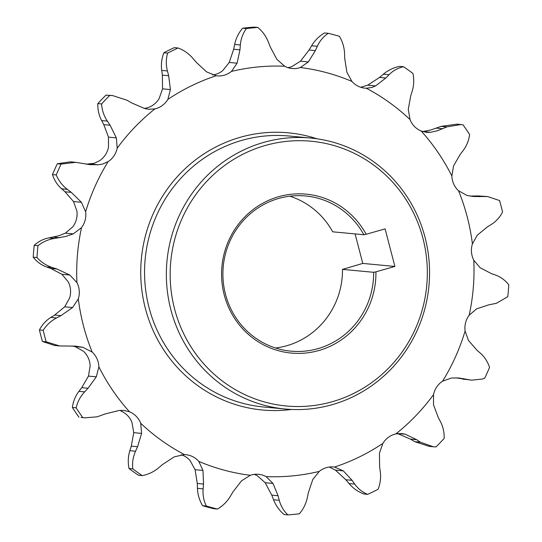 <?xml version="1.0" encoding="UTF-8"?>
<svg xmlns="http://www.w3.org/2000/svg" width="542" height="542" viewBox="0 0 542 542"><rect width="100%" height="100%" fill="white"/><g stroke="black" fill="none" stroke-linecap="round" stroke-linejoin="round"><path stroke-width="0.81" d="M332.131 401.757A132.966 128.556 95.4 0 0 422.936 238.297A132.966 128.556 95.4 0 0 265.37 145.459A132.966 128.556 95.4 0 0 174.565 308.92A132.966 128.556 95.4 0 0 332.131 401.757M263.791 142.377A136.083 131.57 -84.6 0 1 310.695 138.047A136.083 131.57 -84.6 0 1 429.115 261.427A136.083 131.57 -84.6 0 1 332.124 404.691A136.083 131.57 -84.6 0 1 285.221 409.02A136.083 131.57 -84.6 0 1 166.8 285.641A136.083 131.57 -84.6 0 1 263.791 142.377M310.695 138.047L288.893 136.001A136.083 131.57 95.4 0 0 241.989 140.331A136.083 131.57 95.4 0 0 144.999 283.595A136.083 131.57 95.4 0 0 263.412 406.967L285.221 409.02M291.528 409.454A139.199 134.579 -84.6 0 1 143.196 298.757A139.199 134.579 -84.6 0 1 240.418 137.248A139.199 134.579 -84.6 0 1 316.975 138.799M318.784 350.532A79.809 77.16 -84.6 0 1 224.212 294.807A79.809 77.16 -84.6 0 1 278.717 196.692A79.809 77.16 -84.6 0 1 366.141 234.273L363.865 234.74A77.94 75.352 95.4 0 0 305.573 195.967A77.94 75.352 95.4 0 0 278.71 198.447A77.94 75.352 95.4 0 0 223.155 280.499A77.94 75.352 95.4 0 0 290.979 351.162A77.94 75.352 95.4 0 0 317.842 348.682A77.94 75.352 95.4 0 0 373.648 272.301L375.924 271.833A79.809 77.16 -84.6 0 1 318.784 350.532M355.098 233.92L362.781 263.419L342.49 269.374A77.94 75.352 -84.6 0 1 286.684 345.755A77.94 75.352 -84.6 0 1 275.56 348.005M289.834 196.197A77.94 75.352 -84.6 0 1 332.707 231.813L363.865 234.74M342.49 269.374L373.648 272.301M129.504 411.791A205.418 198.602 -84.6 0 1 98.868 366.832A20.833 20.142 95.4 0 0 92.167 352.056A205.418 198.602 -84.6 0 1 78.319 298.886A20.833 20.142 95.4 0 0 76.923 282.599L69.796 275.024L56.991 269.015L52.235 267.484C46.294 265.553 41.206 262.247 36.985 257.552A244.388 236.285 -84.6 0 1 37.981 245.675C42.859 241.779 48.428 239.361 54.674 238.419L65.745 236.454L73.245 233.907L81.537 227.62A20.833 20.142 95.4 0 0 85.616 211.793L81.402 202.281L71.307 192.369L67.33 189.348C62.357 185.56 58.658 180.757 56.226 174.944A244.388 236.285 -84.6 0 1 61.09 164.104L75.717 162.329L89.755 164.626L98.237 164.775L102.485 164.09L108.129 161.638A20.833 20.142 95.4 0 0 117.194 148.176L116.347 137.878L110.094 125.249L107.336 121.096C103.895 115.9 101.984 110.182 101.598 103.935A244.388 236.285 -84.6 0 1 109.748 95.453L112.729 95.602L127.262 100.338L131.564 102.878L144.545 108.502L148.549 109.267L154.897 108.895A20.833 20.142 95.4 0 0 155.96 108.624A20.833 20.142 95.4 0 0 167.851 99.423L170.418 89.572L168.664 75.745L167.424 70.961C165.879 64.979 165.954 59.024 167.634 53.109A244.388 236.285 -84.6 0 1 178.074 47.994C183.914 50.162 188.88 53.651 192.972 58.455L196.197 62.262L206.577 71.869L216.19 75.758A20.833 20.142 95.4 0 0 217.071 75.86A20.833 20.142 95.4 0 0 224.252 75.196A20.833 20.142 95.4 0 0 231.468 71.409L237.098 63.19L239.957 49.823L240.343 44.979C240.844 38.929 242.85 33.462 246.359 28.577A244.388 236.285 -84.6 0 1 257.843 27.452C262.626 31.47 266.156 36.395 268.439 42.235L270.228 46.863L276.854 59.302L284.625 66.212A20.833 20.142 95.4 0 0 292.158 68.516A20.833 20.142 95.4 0 0 299.333 67.858A20.833 20.142 95.4 0 0 300.383 67.526L308.344 61.924L315.369 50.616L317.314 46.294C319.746 40.901 323.405 36.571 328.289 33.306A244.388 236.285 -84.6 0 1 339.428 36.314C342.605 41.687 344.319 47.466 344.563 53.644L344.732 58.529L346.9 72.316L351.941 81.422A20.833 20.142 95.4 0 0 364.976 88.15A20.833 20.142 95.4 0 0 366.284 88.231L371.941 87.465L375.559 85.914L385.816 78.021L389.034 74.749C393.072 70.656 397.903 67.98 403.533 66.734A244.388 236.285 -84.6 0 1 412.984 73.495C414.21 79.593 413.932 85.521 412.15 91.3L410.721 95.859L408.268 109.335L410.016 119.545A20.833 20.142 95.4 0 0 421.215 131.029L426.547 132.37L430.639 132.275L437.557 130.73L446.865 126.896L460.957 124.545L463.017 124.809A244.388 236.285 -84.6 0 1 469.636 134.524C468.803 140.602 466.608 145.981 463.058 150.662L460.239 154.348L453.552 165.899L451.859 175.987A20.833 20.142 95.4 0 0 458.552 190.764L466.933 195.418L473.39 196.509L487.59 196.556L499.568 200.547A244.388 236.285 -84.6 0 1 502.563 212.037C499.792 217.369 495.984 221.549 491.147 224.571L487.312 226.942L477.292 235.187L472.407 243.941A20.833 20.142 95.4 0 0 473.796 260.221L480.077 267.714L491.296 273.575L495.463 275.051C500.673 276.908 505.11 280.16 508.782 284.801A244.388 236.285 -84.6 0 1 507.786 296.677L496.397 303.296L488.667 304.889L476.628 308.838L469.189 315.2A20.833 20.142 95.4 0 0 465.104 331.026L468.471 340.457L476.98 350.22L480.368 353.188C484.602 356.907 487.658 361.649 489.541 367.415A244.388 236.285 -84.6 0 1 484.677 378.248L482.394 379.048L471.567 380.166L459.196 378.025L451.635 377.964L442.59 381.182A20.833 20.142 95.4 0 0 433.525 394.644L433.525 404.86L438.193 417.34L440.361 421.439C443.071 426.568 444.338 432.225 444.169 438.417A244.388 236.285 -84.6 0 1 436.019 446.899L433.309 446.777L420.436 442.197L416.723 439.711L405.328 434.237L401.71 433.512L395.829 433.925A20.833 20.142 95.4 0 0 382.876 443.397L379.447 453.173L379.624 466.852L380.274 471.574C381.08 477.488 380.369 483.383 378.133 489.25A244.388 236.285 -84.6 0 1 367.686 494.358C362.395 492.244 358.072 488.816 354.725 484.087L352.09 480.327L343.296 470.869L334.529 467.062A20.833 20.142 95.4 0 0 333.648 466.96A20.833 20.142 95.4 0 0 319.252 471.411L312.768 479.548L308.33 492.773L307.348 497.556C306.115 503.538 303.466 508.945 299.408 513.775A244.388 236.285 -84.6 0 1 287.924 514.9C283.683 510.937 280.797 506.072 279.259 500.3L278.06 495.727L273.012 483.437L266.095 476.608A20.833 20.142 95.4 0 0 258.568 474.304A20.833 20.142 95.4 0 0 250.336 475.293L241.522 480.815L232.918 491.98L230.384 496.242C227.213 501.567 222.911 505.835 217.477 509.046A244.388 236.285 -84.6 0 1 206.339 506.045C203.704 500.72 202.633 495.002 203.135 488.891L203.555 484.06L202.965 470.422L198.785 461.398A20.833 20.142 95.4 0 0 185.743 454.67A20.833 20.142 95.4 0 0 184.436 454.589L174.307 456.825L162.471 464.569L158.664 467.787C154.599 471.222 149.978 473.64 144.809 475.043L142.234 475.625L138.467 475.266A244.388 236.285 -84.6 0 1 129.016 468.505L132.783 468.857C132.099 462.814 133.02 456.94 135.547 451.235L137.566 446.73L141.597 433.404L140.703 423.275A20.833 20.142 95.4 0 0 129.504 411.791L123.752 410.409L119.233 410.463L105.5 413.844L97.113 416.832L85.013 417.835L81.043 417.462M56.226 174.944L52.459 174.585C54.308 180.296 57.364 185.039 61.632 188.812L65.02 191.78L73.529 201.543L76.896 210.973A20.833 20.142 95.4 0 1 72.811 226.8L65.372 233.162L58.732 235.797L48.976 237.884C43.529 238.866 38.611 241.346 34.214 245.323L37.981 245.675M86.09 164.158L94.206 163.311L99.41 160.818A20.833 20.142 95.4 0 0 108.475 147.356L108.475 137.14L116.347 137.878M167.634 53.109L163.867 52.75C161.638 58.55 160.927 64.444 161.726 70.426L162.376 75.148L162.553 88.827L159.124 98.603A20.833 20.142 95.4 0 1 147.241 107.804A20.833 20.142 95.4 0 1 146.171 108.075L144.274 108.42M246.359 28.577L242.592 28.225C238.561 32.994 235.912 38.401 234.652 44.444L233.67 49.227L229.232 62.452L222.748 70.589A20.833 20.142 95.4 0 1 215.526 74.376A20.833 20.142 95.4 0 1 212.701 74.959M328.289 33.306L324.522 32.954C319.136 36.118 314.834 40.386 311.616 45.758L309.082 50.02L300.478 61.185L291.664 66.707A20.833 20.142 95.4 0 1 290.614 67.039A20.833 20.142 95.4 0 1 287.843 67.614M403.533 66.734L399.766 66.375C393.648 67.547 388.174 70.155 383.336 74.213L379.529 77.431L367.693 85.175L360.715 87.262M460.957 124.545L456.987 124.165L441.168 126.361L430.544 130.066L422.767 131.537L430.639 132.275M455.91 377.842L471.567 380.166M76.923 282.599A205.418 198.602 -84.6 0 1 81.537 227.62M85.616 211.793A205.418 198.602 -84.6 0 1 108.129 161.638M117.194 148.176A205.418 198.602 -84.6 0 1 154.897 108.895M167.851 99.423A205.418 198.602 -84.6 0 1 216.19 75.758M231.468 71.409A205.418 198.602 -84.6 0 1 284.625 66.212M300.383 67.526A205.418 198.602 -84.6 0 1 351.941 81.422M366.284 88.231A205.418 198.602 -84.6 0 1 410.016 119.545M421.215 131.029A205.418 198.602 -84.6 0 1 451.859 175.987M458.552 190.764A205.418 198.602 -84.6 0 1 472.407 243.941M473.796 260.221A205.418 198.602 -84.6 0 1 469.189 315.2M465.104 331.026A205.418 198.602 -84.6 0 1 442.59 381.182M433.525 394.644A205.418 198.602 -84.6 0 1 395.829 433.925M382.876 443.397A205.418 198.602 -84.6 0 1 334.529 467.062M319.252 471.411A205.418 198.602 -84.6 0 1 266.095 476.608M250.336 475.293A205.418 198.602 -84.6 0 1 198.785 461.398M184.436 454.589A205.418 198.602 -84.6 0 1 140.703 423.275M142.234 475.625A244.388 236.285 -84.6 0 1 132.783 468.857M82.75 417.543A244.388 236.285 -84.6 0 1 76.131 407.828C77.513 401.805 80.345 396.487 84.64 391.873L88.048 388.241L96.313 376.839L98.868 366.832M36.985 257.552L33.218 257.199A244.388 236.285 -84.6 0 1 34.214 245.323M52.459 174.585A244.388 236.285 -84.6 0 1 57.323 163.752L61.09 164.104M101.598 103.935L97.831 103.583A244.388 236.285 -84.6 0 1 105.981 95.101L109.748 95.453M163.867 52.75A244.388 236.285 -84.6 0 1 174.314 47.642L178.074 47.994M242.592 28.225A244.388 236.285 -84.6 0 1 254.076 27.1L257.843 27.452M329.306 467.041L335.423 470.131L345.803 479.738L349.028 483.545C353.059 488.308 358.025 491.797 363.926 494.006L367.686 494.358M254.157 474.386A20.833 20.142 95.4 0 1 257.375 475.788L265.146 482.698L271.772 495.137L273.561 499.765C275.803 505.55 279.333 510.476 284.157 514.548L287.924 514.9M217.477 509.046L213.711 508.694A244.388 236.285 -84.6 0 1 202.572 505.686L206.339 506.045M78.983 417.191A244.388 236.285 -84.6 0 1 72.364 407.476L76.131 407.828M33.218 257.199C36.836 261.806 41.28 265.052 46.537 266.949L50.704 268.425L61.924 274.286L68.204 281.779A20.833 20.142 95.4 0 1 69.593 298.059L64.708 306.813L54.688 315.058L50.853 317.429C46.056 320.403 42.249 324.583 39.437 329.963L43.204 330.315C46.517 325.037 50.968 320.918 56.551 317.964L60.975 315.647L72.574 307.551L78.319 298.886M75.717 162.329L70.433 161.834L57.323 163.752M97.831 103.583C97.648 109.708 98.915 115.371 101.639 120.561L103.807 124.66L108.475 137.14M112.729 95.602L105.981 95.101M487.326 196.536L478.125 195.933L470.077 196.068M397.455 433.498L410.436 439.122L414.738 441.662L429.271 446.398L433.309 446.777M181.285 454.738A20.833 20.142 95.4 0 1 190.059 460.578L195.1 469.684L197.268 483.471L197.437 488.356C197.661 494.473 199.375 500.246 202.572 505.686M120.785 410.971A20.833 20.142 95.4 0 1 131.984 422.455L133.732 432.665L131.279 446.141L129.85 450.7C128.068 456.411 127.79 462.34 129.016 468.505M71.923 345.932L75.067 346.582L83.448 351.236A20.833 20.142 95.4 0 1 90.141 366.013L88.448 376.101L81.761 387.652L78.942 391.338C75.419 395.958 73.224 401.337 72.364 407.476M92.167 352.056L82.933 347.327L75.684 346.155L59.613 345.932L46.192 341.806A244.388 236.285 -84.6 0 1 43.204 330.315M46.192 341.806L42.432 341.453A244.388 236.285 -84.6 0 1 39.437 329.963M42.432 341.453L54.41 345.437M375.924 271.833L394.894 266.44L385.111 228.88L366.141 234.273M362.781 263.419L394.894 266.44M65.372 233.162L73.245 233.907M162.553 88.827L170.418 89.572M229.232 62.452L237.098 63.19M300.478 61.185L308.344 61.924M367.693 85.175L375.559 85.914M436.5 128.156L442.787 128.745M462.773 379.163L468.464 379.698M75.067 346.582L82.933 347.327M88.448 376.101L96.313 376.839M81.761 387.652L88.048 388.241M78.942 391.338L84.64 391.873M129.85 450.7L135.547 451.235M131.279 446.141L137.566 446.73M133.732 432.665L141.597 433.404M197.437 488.356L203.135 488.891M197.268 483.471L203.555 484.06M195.1 469.684L202.965 470.422M273.561 499.765L279.259 500.3M271.772 495.137L278.06 495.727M265.146 482.698L273.012 483.437M349.028 483.545L354.725 484.087M345.803 479.738L352.09 480.327M335.423 470.131L343.296 470.869M414.738 441.662L420.436 442.197M410.436 439.122L416.723 439.711M397.991 433.553L405.328 434.237M457.868 378.194L464.155 378.783M473.132 196.068L479.419 196.658M478.125 195.933L483.823 196.468M441.168 126.361L446.865 126.896M379.529 77.431L385.816 78.021M383.336 74.213L389.034 74.749M309.082 50.02L315.369 50.616M311.616 45.758L317.314 46.294M233.67 49.227L239.957 49.823M234.652 44.444L240.343 44.979M162.376 75.148L168.664 75.745M161.726 70.426L167.424 70.961M90.365 164.036L98.237 164.775M103.807 124.66L110.094 125.249M101.639 120.561L107.336 121.096M48.976 237.884L54.674 238.419M53.333 237.111L59.62 237.701M73.529 201.543L81.402 202.281M65.02 191.78L71.307 192.369M61.632 188.812L67.33 189.348M46.537 266.949L52.235 267.484M50.704 268.425L56.991 269.015M61.924 274.286L69.796 275.024M64.708 306.813L72.574 307.551M54.688 315.058L60.975 315.647M50.853 317.429L56.551 317.964M81.043 417.455L85.013 417.835M54.41 345.444L59.302 345.904M75.223 346.114L75.684 346.155M458.789 377.991L459.196 378.025M472.976 196.468L473.39 196.509M89.322 164.585L89.755 164.626"/></g></svg>

